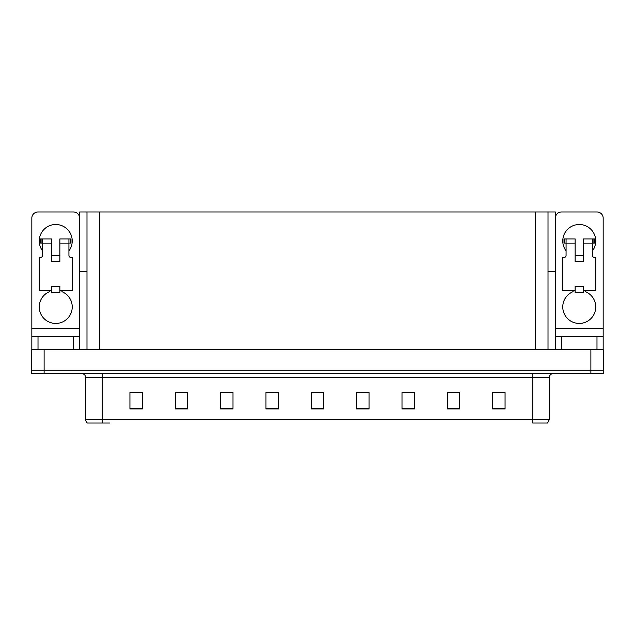 <?xml version="1.0" encoding="UTF-8"?>
<svg xmlns="http://www.w3.org/2000/svg" width="635" height="635" viewBox="0 0 635 635"><rect width="100%" height="100%" fill="white"/><g stroke="black" fill="none" stroke-linecap="round" stroke-linejoin="round"><path stroke-width="0.95" d="M548.013 271.328L555.347 271.328L555.347 328.216L603.171 328.216L603.171 349.655M555.347 271.328L555.347 211.971L79.653 211.971L79.653 271.328L86.987 271.328M44.117 373.563L603.25 373.563L603.25 370.261L31.75 370.261L31.75 349.655L44.117 349.655L44.117 370.261L31.75 370.261L31.75 373.563L44.117 373.563L44.117 370.261L603.25 370.261L603.25 349.655L44.117 349.655M86.987 211.971L86.987 349.655M548.013 211.971L548.013 349.655M549.251 419.727L547.6 423.029L532.757 423.029L532.757 419.727L549.251 419.727L549.251 377.682A4.12 4.12 0 0 1 553.371 373.563M109.744 423.029L87.4 423.029A4.12 4.12 0 0 1 85.749 419.727L85.749 377.682C85.503 375.182 84.13 373.809 81.629 373.563M505.063 408.972L505.063 392.486L492.697 392.486L492.697 408.972L505.063 408.972M459.716 408.972L459.716 392.486L447.35 392.486L447.35 408.972L459.716 408.972M414.369 408.972L414.369 392.486L402.003 392.486L402.003 408.972L414.369 408.972M369.03 408.972L369.03 392.486L356.664 392.486L356.664 408.972L369.03 408.972M142.303 408.972L142.303 392.486L129.937 392.486L129.937 408.972L142.303 408.972M187.65 408.972L187.65 392.486L175.284 392.486L175.284 408.972L187.65 408.972M232.997 408.972L232.997 392.486L220.631 392.486L220.631 408.972L232.997 408.972M278.336 408.972L278.336 392.486L265.97 392.486L265.97 408.972L278.336 408.972M323.683 408.972L323.683 392.486L311.317 392.486L311.317 408.972L323.683 408.972M85.749 419.727L102.243 419.727L102.243 423.029L89.249 423.029M405.757 392.565L411.94 392.565M451.429 392.565L457.613 392.565M497.102 392.565L503.285 392.565M268.732 392.565L274.915 392.565M223.06 392.565L229.243 392.565M177.387 392.565L183.571 392.565M131.715 392.565L137.898 392.565M360.085 392.565L366.268 392.565M314.412 392.565L320.588 392.565M42.553 250.888A16.486 16.486 0 0 1 55.745 224.504A16.486 16.486 0 0 1 68.929 250.888M61.928 290.457L61.928 291.663A16.486 16.486 0 0 1 68.85 316.952A16.486 16.486 0 0 1 42.632 316.952A16.486 16.486 0 0 1 49.562 291.663L49.562 290.457M73.469 349.655L73.469 336.463L38.013 336.463L38.013 349.655M79.653 218.154A6.183 6.183 0 0 0 73.469 211.971L38.013 211.971A6.183 6.183 0 0 0 31.829 218.154L31.829 328.216L79.653 328.216L79.653 349.655M59.865 261.604L51.618 261.604L51.618 243.88L42.553 243.88L42.553 255.421A2.064 2.064 0 0 1 40.489 257.485L39.251 257.485L39.251 290.457L51.618 290.457L51.618 286.337L59.865 286.337L59.865 290.457L72.231 290.457L72.231 257.485L70.993 257.485A2.064 2.064 0 0 1 68.929 255.421L68.929 243.88L59.865 243.88L59.865 261.604L51.618 261.604M79.653 271.328L79.653 328.216M31.829 349.655L31.829 336.463L38.013 336.463M73.469 336.463L79.653 336.463M31.829 336.463L31.829 328.216M566.071 250.888A16.486 16.486 0 0 1 579.255 224.504A16.486 16.486 0 0 1 592.447 250.888M585.438 290.457L585.438 291.663A16.486 16.486 0 0 1 592.368 316.952A16.486 16.486 0 0 1 566.15 316.952A16.486 16.486 0 0 1 573.072 291.663L573.072 290.457M596.987 349.655L596.987 336.463L561.53 336.463L561.53 349.655M603.171 328.216L603.171 218.154A6.183 6.183 0 0 0 596.987 211.971L561.53 211.971A6.183 6.183 0 0 0 555.347 218.154M583.382 261.604L575.135 261.604L575.135 243.88L566.071 243.88L566.071 255.421A2.064 2.064 0 0 1 564.007 257.485L562.769 257.485L562.769 290.457L575.135 290.457L575.135 286.337L583.382 286.337L583.382 290.457L595.749 290.457L595.749 257.485L594.511 257.485A2.064 2.064 0 0 1 592.447 255.421L592.447 243.88L583.382 243.88L583.382 261.604L575.135 261.604M555.347 349.655L555.347 336.463L561.53 336.463M596.987 336.463L603.171 336.463M555.347 336.463L555.347 328.216M59.865 290.457L59.865 292.521L51.618 292.521L51.618 290.457M59.865 243.88L59.865 238.935L68.929 238.935L68.929 243.88M42.553 243.054L41.084 243.054L41.084 238.935L51.618 238.935L51.618 243.88M41.084 238.935L40.489 238.935L40.489 243.054L41.084 243.054M42.553 243.88L42.553 238.935M68.929 238.935L70.398 238.935L70.398 243.054L68.929 243.054M70.398 243.054L70.993 243.054L70.993 238.935L70.398 238.935M583.382 290.457L583.382 292.521L575.135 292.521L575.135 290.457M583.382 243.88L583.382 238.935L592.447 238.935L592.447 243.88M566.071 243.054L564.602 243.054L564.602 238.935L575.135 238.935L575.135 243.88M564.602 238.935L564.007 238.935L564.007 243.054L564.602 243.054M566.071 243.88L566.071 238.935M592.447 238.935L593.915 238.935L593.915 243.054L592.447 243.054M593.915 243.054L594.511 243.054L594.511 238.935L593.915 238.935M590.883 349.655L590.883 373.563M99.354 211.971L99.354 349.655M535.646 211.971L535.646 349.655M532.757 373.563L532.757 377.682L85.749 377.682M549.251 377.682L532.757 377.682L532.757 419.727L102.243 419.727L102.243 373.563M323.683 408.4L311.317 408.4M278.336 408.4L265.97 408.4M232.997 408.4L220.631 408.4M187.65 408.4L175.284 408.4M142.303 408.4L129.937 408.4M369.03 408.4L356.664 408.4M414.369 408.4L402.003 408.4M459.716 408.4L447.35 408.4M505.063 408.4L492.697 408.4M59.865 255.421L51.618 255.421M583.382 255.421L575.135 255.421"/></g></svg>
